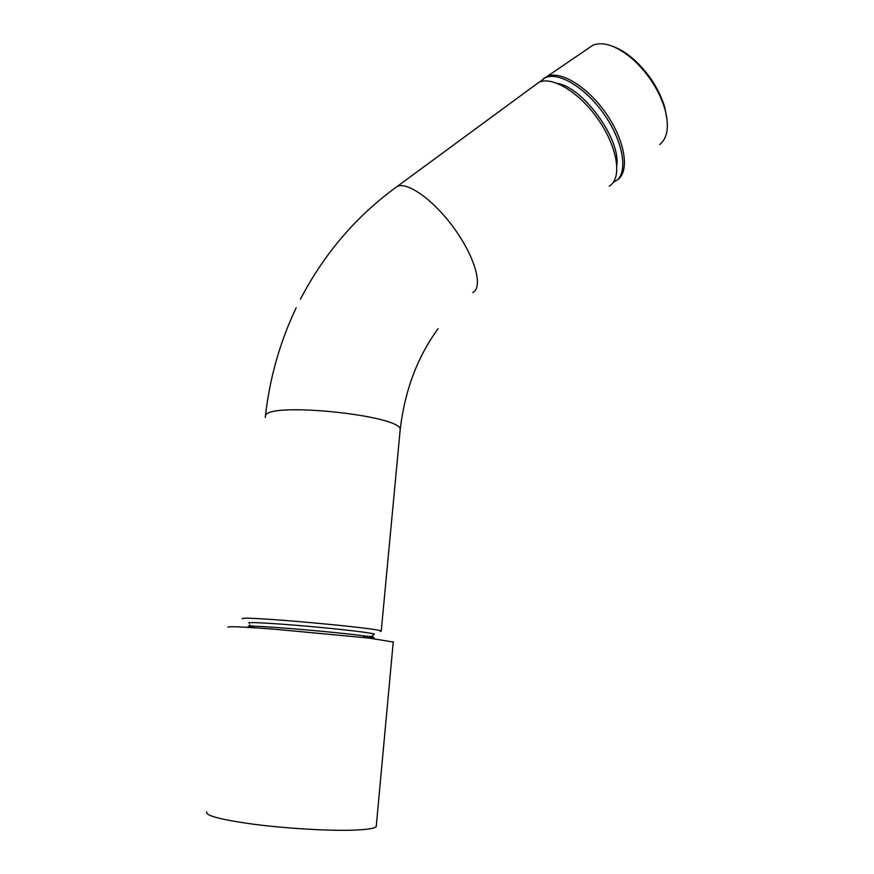<?xml version="1.0" encoding="UTF-8"?>
<svg xmlns="http://www.w3.org/2000/svg" width="874" height="874" viewBox="0 0 874 874"><rect width="100%" height="100%" fill="white"/><g stroke="black" fill="none" stroke-linecap="round" stroke-linejoin="round"><path stroke-width="1.31" d="M613.013 182.699L617.35 179.88C628.089 170.135 622.594 140.408 603.923 114.002C585.383 87.509 558.442 71.395 545.081 77.764L539.728 81.948M543.333 78.693L547.364 76.278C561.064 70.554 587.82 87.007 606.032 113.358C624.375 139.632 629.608 168.944 618.945 178.646L617.077 180.142M534.189 85.761L538.941 82.276C552.204 75.994 579.101 92.196 597.696 118.722C616.41 145.171 622.037 174.855 611.407 184.523L609.254 186.206M659.662 144.549L661.083 143.358C667.889 136.497 669.156 125.026 664.863 108.944C659.127 90.437 648.639 74.061 633.41 59.793C617.503 46.136 604.076 41.22 593.14 45.055L587.699 48.769M667.179 120.732L664.797 107.316C659.28 89.519 649.207 73.777 634.579 60.077C627.641 53.882 620.824 49.49 614.116 46.901M242.349 618.923L242.382 618.541C244.764 615.973 380.037 628.22 381.239 631.072L380.31 631.596M206.777 811.848C204.844 815.508 220.368 819.626 253.329 824.204C284.837 828.312 325.357 830.792 350.299 830.234C365.551 829.852 374.192 828.661 376.213 826.673L376.344 825.242M228.114 627.226C226.781 626.145 242.273 626.8 274.6 629.204L368.708 638.053L393.245 642.029M249.341 623.293L248.795 622.758C251.319 621.927 285.416 624.112 320.474 627.434C355.598 630.755 379.797 634.043 373.427 634.491M265.248 417.477L265.467 415.532C269.094 401.745 400.074 415.27 400.226 429.298L400.041 431.232M393.846 188.882L397.495 186.228C408.224 181.934 433.952 200.507 453.77 227.797C473.697 255.011 482.524 283.602 474.473 291.304L472.878 292.561M616.836 165.361C620.726 139.239 583.275 87.4 557.284 83.336M248.161 626.396L254.203 626.221C272.011 626.592 338.653 632.415 363.016 635.737C372.532 637.004 375.896 637.758 373.089 637.976L368.085 637.976M372.914 634.797L372.99 635.737C372.422 636.643 369.09 636.654 363.016 635.737L365.616 637.692M265.532 415.008C269.946 377.186 280.161 341.45 296.188 307.79M545.081 77.764L546.72 76.551M593.14 45.055L547.364 76.278M634.579 60.077L633.41 59.793M664.797 107.316L664.863 108.944M249.603 624.943L249.21 625.708L254.203 626.221L251.188 627.554M300.427 299.225C324.407 253.274 356.767 215.605 397.495 186.228L538.941 82.276M438.147 328.624C417.455 356.898 404.815 390.459 400.226 429.298L381.239 631.072M367.506 636.359L367.364 637.9M376.213 826.673L393.278 641.669"/></g></svg>
